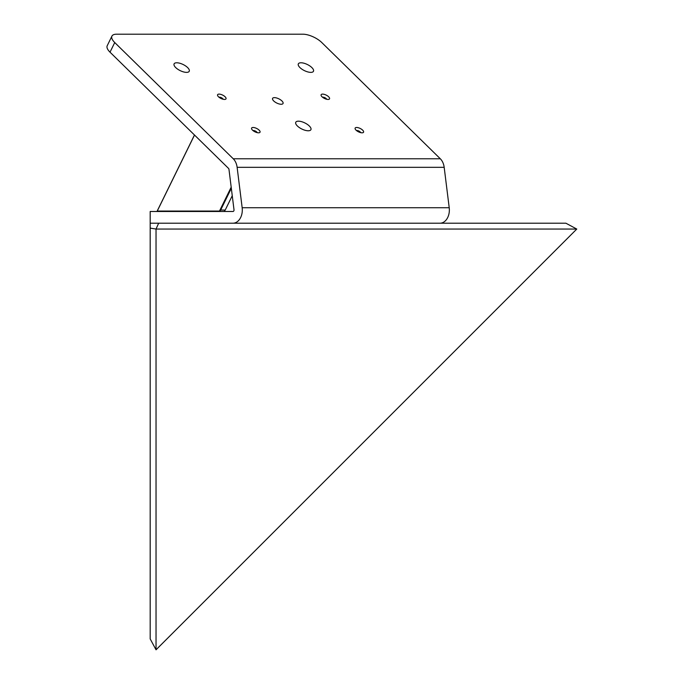 <?xml version="1.0" encoding="UTF-8"?>
<svg xmlns="http://www.w3.org/2000/svg" width="684" height="684" viewBox="0 0 684 684"><rect width="100%" height="100%" fill="white"/><g stroke="black" fill="none" stroke-linecap="round" stroke-linejoin="round"><path stroke-width="1.03" d="M158.662 223.198L156.037 229.054L576.783 229.054L565.882 223.198L150.181 223.198L150.181 638.899L156.037 649.8L156.037 229.054L150.181 228.114M576.783 229.054L156.037 649.8M233.253 158.782L114.732 42.545A14.638 5.899 -153.9 0 1 111.937 36.098A14.638 5.899 -153.9 0 1 116.571 34.2L302.926 34.2A14.638 5.899 -153.9 0 1 311.434 36.098A14.638 5.899 -153.9 0 1 321.788 42.545L440.316 158.782L233.253 158.782A13.176 9.319 90 0 1 237.126 167.323L444.181 167.323A13.176 9.319 -90 0 0 440.316 158.782M181.662 63.869A8.422 3.394 -153.9 0 1 189.229 71.281A8.422 3.394 -153.9 0 1 181.662 71.281A8.422 3.394 -153.9 0 1 174.104 63.869A8.422 3.394 -153.9 0 1 181.662 63.869M305.902 63.869A8.422 3.394 -153.9 0 1 313.469 71.281A8.422 3.394 -153.9 0 1 305.902 71.281A8.422 3.394 -153.9 0 1 298.335 63.869A8.422 3.394 -153.9 0 1 305.902 63.869M303.337 122.265A8.422 3.394 -153.9 0 1 310.904 129.686A8.422 3.394 -153.9 0 1 303.337 129.686A8.422 3.394 -153.9 0 1 295.77 122.265A8.422 3.394 -153.9 0 1 303.337 122.265M218.991 97.231A2.488 1 -153.9 0 1 220.906 97.487A2.488 1 -153.9 0 1 223.146 99.265M253.02 130.601A2.488 1 -153.9 0 1 254.935 130.858A2.488 1 -153.9 0 1 257.175 132.645M322.523 97.231A2.488 1 -153.9 0 1 324.438 97.487A2.488 1 -153.9 0 1 326.678 99.265M356.552 130.601A2.488 1 -153.9 0 1 358.467 130.858A2.488 1 -153.9 0 1 360.707 132.645M277.815 98.385A5.814 2.343 -153.9 0 1 283.031 103.506A5.814 2.343 -153.9 0 1 277.815 103.506A5.814 2.343 -153.9 0 1 272.591 98.385A5.814 2.343 -153.9 0 1 277.815 98.385M221.796 98.838A4.685 1.89 26.1 0 0 225.207 99.377A4.685 1.89 26.1 0 0 225.634 97.376A4.685 1.89 26.1 0 0 221.796 94.717A4.685 1.89 26.1 0 0 217.649 95.666A4.685 1.89 26.1 0 0 221.796 98.838M255.825 132.209A4.685 1.89 26.1 0 0 259.236 132.747A4.685 1.89 26.1 0 0 259.663 130.755A4.685 1.89 26.1 0 0 255.825 128.088A4.685 1.89 26.1 0 0 251.678 129.045A4.685 1.89 26.1 0 0 255.825 132.209M325.327 98.838A4.685 1.89 26.1 0 0 328.73 99.377A4.685 1.89 26.1 0 0 329.166 97.376A4.685 1.89 26.1 0 0 325.327 94.717A4.685 1.89 26.1 0 0 321.181 95.666A4.685 1.89 26.1 0 0 325.327 98.838M359.356 132.209A4.685 1.89 26.1 0 0 362.768 132.747A4.685 1.89 26.1 0 0 363.195 130.755A4.685 1.89 26.1 0 0 359.356 128.088A4.685 1.89 26.1 0 0 355.21 129.045A4.685 1.89 26.1 0 0 359.356 132.209M150.181 223.198L150.181 211.484L232.987 211.484A1.462 1.035 90 0 0 234.005 209.766L228.969 169.358A1.462 1.035 90 0 0 228.533 168.409L110.013 52.172A14.638 5.899 -153.9 0 1 107.217 45.725L111.937 36.098M444.181 167.323L449.217 207.731L242.162 207.731A13.176 9.319 90 0 1 232.987 223.198M242.162 207.731L237.126 167.323M440.043 223.198A13.176 9.319 -90 0 0 449.217 207.731M231.192 187.185L219.487 211.048L157.252 211.048L194.521 135.047M232.252 195.709L225.224 210.048L220.667 210.048L219.487 211.048L219.649 211.484L220.667 210.048L231.329 188.305M157.098 211.228L194.47 135.005M225.224 210.048L224.207 211.484L225.224 210.048M110.013 52.172L114.732 42.545"/></g></svg>
